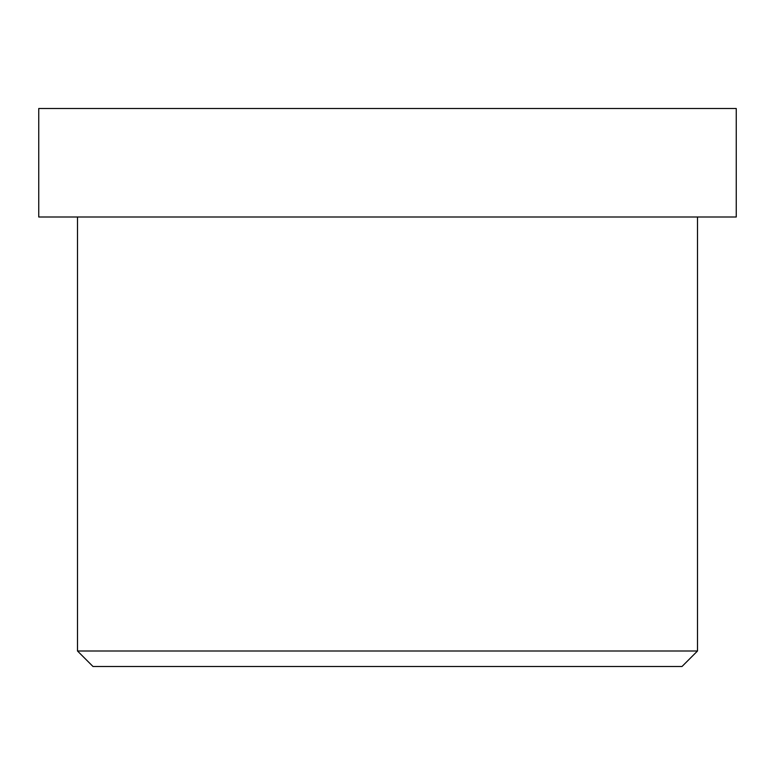 <?xml version="1.0" encoding="UTF-8"?>
<svg xmlns="http://www.w3.org/2000/svg" width="775" height="775" viewBox="0 0 775 775"><rect width="100%" height="100%" fill="white"/><g stroke="black" fill="none" stroke-linecap="round" stroke-linejoin="round"><path stroke-width="1.16" d="M697.5 651L682 666.5L93 666.5L682 666.5L697.5 651L77.5 651L697.5 651L77.5 651L697.5 651L697.5 217L697.5 651M635.5 108.5L139.5 108.5L635.5 108.5M213.125 108.5L736.25 108.5L38.75 108.5L736.25 108.5L736.25 217L38.75 217L736.25 217L736.25 108.5M736.25 217L213.125 217M682 666.5L240.25 666.5M93 666.5L77.5 651L77.5 217M38.75 108.5L38.75 217"/></g></svg>
